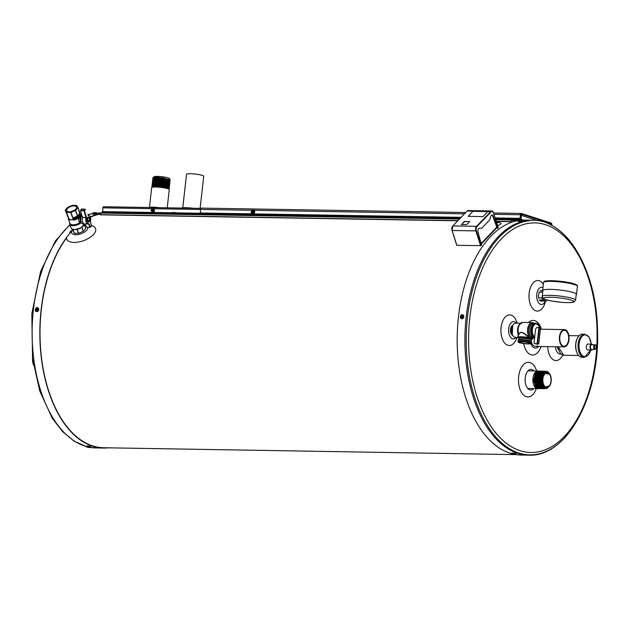 <?xml version="1.0" encoding="UTF-8"?>
<svg xmlns="http://www.w3.org/2000/svg" width="629" height="629" viewBox="0 0 629 629"><rect width="100%" height="100%" fill="white"/><g stroke="black" fill="none" stroke-linecap="round" stroke-linejoin="round"><path stroke-width="0.94" d="M149.474 207.287L151.683 187.584A8.837 1.227 6.4 0 1 151.715 187.505L152.029 186.986L160.623 186.664L168.926 188.527L169.13 189.125M153.751 177.04L157.234 176.686L153.838 177.095M168.847 179.815L169.453 179.642M169.484 179.65L161.905 177.724L153.507 178.086M169.398 180.57L161.81 178.636L153.382 178.99M169.311 181.49L161.48 179.517L152.989 180.012L161.692 179.902L169.956 181.907M169.327 182.449L161.606 180.452L153.13 180.806M153.114 180.932L161.59 180.806L169.869 182.819M169.24 183.369L161.276 181.333L153.004 181.907M169.162 184.289L161.401 182.268L152.878 182.622M152.281 183.149L152.643 182.725L161.386 182.622L169.555 184.305L169.712 184.737L168.824 185.099M169.154 184.989L161.307 183.173L152.753 183.534M169.712 184.737L161.118 182.78L152.249 183.243L153.201 184.108M168.989 186.121L161.205 184.085L152.627 184.439M168.989 186.923L160.875 184.965L152.517 185.563M152.941 185.925L153.35 186.129M168.824 187.961L160.765 185.877L152.391 186.483M153.382 177.409A8.672 1.203 -173.6 0 0 153.075 177.551A8.672 1.203 -173.6 0 0 152.965 177.716L156.888 177.095L169.712 179.556M152.957 177.755L153.24 178.164M169.539 180.46L170.152 180.146L161.629 178.211L152.839 178.667L153.633 179.438M153.437 179.265L154.089 179.548M169.264 181.514L170.066 181.066L161.527 179.123L152.721 179.587L152.485 181.411L152.768 181.82L161.496 181.71L169.783 183.731M169.185 182.426L169.972 181.985L161.425 180.043L152.603 180.499M169.107 183.346L169.893 182.905L161.315 180.955L152.485 181.411M169.571 184.03L161.221 181.867L152.367 182.324L152.611 182.709M168.863 186.09L169.626 185.657L161.008 183.692L152.124 184.155L152.415 184.564M168.784 187.002L169.539 186.577L160.914 184.612L152.006 185.068L152.753 185.807M169.225 187.701L160.804 185.524L151.888 185.987L152.627 186.719M168.706 188.802L169.366 188.409L160.709 186.436L151.903 187.183M169.571 179.69L161.928 177.842L153.484 178.251M168.682 181.27L168.792 180.845M169.901 180.672L161.826 178.754L153.106 179.108L161.795 178.998L170.05 180.987M169.814 181.577L161.724 179.658L153.578 179.768M169.728 182.489L161.622 180.57L153.099 181.003M169.641 183.393L161.519 181.474L153.319 181.584L152.367 182.316M169.555 184.305L161.417 182.386L152.847 182.835M153.193 183.243L153.649 183.479M152.163 184.061L152.517 183.629L161.283 183.526L169.468 185.209L161.315 183.291L153.067 183.401L153.067 184.155M169.382 186.121L161.213 184.203L152.407 184.533L161.189 184.431L169.516 186.467M151.935 185.877L152.289 185.437L161.079 185.335L168.824 186.687L161.11 185.107L152.823 185.217L152.47 185.531L153.334 186.239M151.817 186.789L152.171 186.341L160.985 186.239L169.209 187.937L161.016 186.019L152.344 186.498M168.926 188.708L166.158 187.827L168.879 188.669M153.012 186.585L152.407 186.31M168.611 187.639L168.092 187.694M152.045 184.973L152.407 184.533M168.69 186.734L168.202 186.782M169.036 185.775L168.305 185.877M168.855 184.91L168.415 184.965M168.942 184.006L168.517 184.053M169.028 183.094L168.627 183.141M153.901 181.223L153.138 180.885M152.745 179.509L153.106 179.108M152.863 178.597L161.897 178.093L170.137 180.075M157.234 176.686L153.075 177.551M166.158 187.827A8.625 1.203 6.4 0 1 169.083 188.999L169.248 189.471A8.837 1.227 6.4 0 1 169.256 189.557L167.212 207.814M153.72 177.064L154.121 176.765A7.713 1.069 6.4 0 1 157.47 176.403A7.713 1.069 6.4 0 1 169.28 178.463L169.893 179.194M151.715 187.505A8.837 1.227 6.4 0 1 160.607 187.348A8.837 1.227 6.4 0 1 169.248 189.471M536.482 371.943L533.848 382.275L539.391 388.093L539.934 387.841M544.738 387.991L541.011 382.927L541.695 374.758M544.848 388.046L540.303 383.234L541.019 374.522M544.549 387.967L543.739 388.077L539.116 379.837L543.637 371.739M544.171 387.841L543.44 388.054M543.409 388.062L538.691 382.998L539.651 374.106M543.786 387.653L543.063 387.975M543.739 387.629L542.206 388.101L537.559 379.806L542.096 371.668M543.409 387.409L542.678 387.841M542.63 387.865L541.435 388.109L537.08 382.778L538.275 373.736M537.433 385.805L537.583 373.571M539.902 388.132L535.216 379.767L539.8 371.558M536.057 386.096L534.43 379.586L536.207 373.256M539.029 371.519L539.831 371.66A8.837 4.946 91 0 0 539.533 371.456L539.548 371.464M539.698 371.55L540.209 371.825M543.031 373.445A8.672 4.851 -89 0 1 546.365 371.291L543.031 373.445L541.49 378.454L543.951 387.401L549.715 385.75M549.935 374.334L544.203 373.256L542.214 378.556L545.87 371.991M546.986 388.282L545.602 388.628L542.072 386.057L540.633 379.861L542.088 373.705L545.5 371.259L542.206 373.712L540.759 379.861L542.19 386.057L545.72 388.628L547.316 388.164M544.95 388.628L541.294 386.057L539.855 379.845L541.31 373.681L544.73 371.228L541.435 373.689L539.981 379.845L541.42 386.064L544.95 388.628L546.106 388.392M544.187 388.636L540.515 386.057L539.077 379.837L540.531 373.657L543.959 371.196L540.665 373.665L539.21 379.837L540.649 386.057L544.572 388.604M543.393 388.636L539.737 386.057L538.29 379.822L539.753 373.634L543.189 371.165L539.894 373.642L538.44 379.822L539.879 386.057L543.81 388.612M542.662 388.636L538.959 386.057L537.512 379.806L538.974 373.61L542.418 371.141L539.132 373.61L537.669 379.814L539.116 386.057L543.047 388.612M543.959 387.747L541.742 388.643L538.18 386.057L536.734 379.798L538.196 373.587L541.648 371.11L538.353 373.595L536.891 379.798L538.338 386.049L542.284 388.612M541.137 388.643L537.402 386.049L535.955 379.782L537.418 373.563L540.877 371.079L537.591 373.563L536.12 379.782L537.575 386.057L541.514 388.62M540.374 388.651L536.631 386.057L535.169 379.767L536.639 373.532L540.107 371.055L536.82 373.54L535.35 379.774L536.804 386.049L540.751 388.62M539.894 371.071L536.05 373.516L534.571 379.759L536.026 386.049L539.43 388.651L535.845 386.049L534.391 379.759L535.861 373.508L539.336 371.024L540.987 371.637M540.382 371.59L538.754 371L535.279 373.492L533.801 379.743L535.263 386.049L538.652 388.659L533.644 380.844L537.37 371.22A8.83 4.946 -89 0 1 538.589 370.992A8.83 4.946 -89 0 1 539.061 371.055M542.253 384.704L542.135 375.387M544.785 388.014L540.586 380.034L544.502 371.873M544.51 388.062L540.02 382.353L541.687 373.272M544.502 387.951L543.739 388.077M540.846 386.387L539.265 377.243L543.535 371.739M544.116 387.818L543.385 388.046M543.346 388.054L538.432 382.196L540.28 373.036M542.961 387.975L542.112 388.101L537.457 379.806L542.001 371.668M541.435 388.109L536.851 382.047L538.856 372.816M538.023 386.756L536.089 377.447L540.468 371.59M539.808 388.132L535.271 381.905L537.441 372.612M541.278 387.228L540.327 387.857M540.28 387.881L539.548 388.101M539.509 388.109L539.037 388.14M536.6 386.921L534.336 379.609L536.734 372.517M549.298 373.312L547.261 371.472C544.486 371.11 542.803 373.469 542.214 378.556M536.042 387.606A8.625 4.828 91 0 0 537.638 388.408M546.365 371.291A8.672 4.851 -89 0 1 547.261 371.472M542.693 378.619A7.713 4.317 91 0 0 544.816 386.764A7.713 4.317 91 0 0 549.848 385.53A7.713 4.317 91 0 0 551.161 381.331A7.713 4.317 91 0 0 550.037 374.507A7.713 4.317 91 0 0 545.713 372.62A7.713 4.317 91 0 0 542.693 378.619M550.965 381.268A7.351 4.112 91 0 0 547.049 372.62A7.351 4.112 91 0 0 542.819 379.9A7.351 4.112 91 0 0 546.805 387.315A7.351 4.112 91 0 0 550.965 381.268M538.385 371.016A8.837 4.946 91 0 0 537.984 370.976A8.837 4.946 91 0 0 532.889 379.735A8.837 4.946 91 0 0 537.685 388.659A8.837 4.946 91 0 0 538.66 388.502M512.187 334.156L512.611 325.625M512.808 335.501L510.606 329.848L513.099 324.8M513.115 324.768L510.536 329.855L512.839 335.556M512.706 325.445L512.289 334.431M512.619 335.391A5.323 2.98 -89 0 1 510.559 331.585A5.323 2.98 -89 0 1 511.424 326.435L511.401 326.475M510.52 329.462L512.564 335.053M512.053 326.482L511.982 333.771M510.905 327.803L512.533 334.998M511.55 327.803L511.479 332.309M32.614 358.97L32.559 358.546M33.691 365.363L32.653 362.155L32.48 358.97M563.277 346.768A8.657 4.843 -89 0 1 559.425 337.443A8.657 4.843 -89 0 1 564.378 329.596A8.657 4.843 -89 0 1 569.08 338.331A8.657 4.843 -89 0 1 564.087 346.901A8.657 4.843 -89 0 1 563.277 346.768M563.356 346.115A7.988 4.466 -89 0 1 559.794 337.506A7.988 4.466 -89 0 1 564.37 330.264A7.988 4.466 -89 0 1 568.702 338.323A7.988 4.466 -89 0 1 564.103 346.241A7.988 4.466 -89 0 1 563.356 346.115M200.124 208.364L203.725 176.23A8.657 1.203 -173.6 0 0 202.302 175.389A8.657 1.203 -173.6 0 0 192.71 173.84A8.657 1.203 -173.6 0 0 186.53 174.304L182.772 207.814M69.937 212.453L67.358 212.405A6.447 3.059 159.6 0 1 66.234 211.973L65.44 210.699A6.447 3.059 159.6 0 1 65.66 209.685L67.122 207.932A6.447 3.059 159.6 0 1 68.419 207.02A6.447 3.059 159.6 0 1 68.553 206.941L71.407 205.73A6.447 3.059 159.6 0 1 72.736 205.416A6.447 3.059 159.6 0 1 73.216 205.337L75.794 205.384A6.447 3.059 159.6 0 1 76.919 205.817L77.713 207.09A6.447 3.059 159.6 0 1 77.493 208.105L76.03 209.858A6.447 3.059 159.6 0 1 74.599 210.849L71.745 212.059A6.447 3.059 159.6 0 1 69.937 212.453L70.763 212.602L72.917 218.381L77.516 216.006L75.511 210.621L74.599 210.849M69.119 211.863A5.252 2.492 -20.4 0 0 74.426 210.251A5.252 2.492 -20.4 0 0 76.51 207.106A5.252 2.492 -20.4 0 0 70.707 206.556A5.252 2.492 -20.4 0 0 66.674 210.762A5.252 2.492 -20.4 0 0 69.119 211.863M73.774 217.791L74.198 219.12L73.892 220.142L73.507 219.694L73.805 218.861L74.183 219.144A5.858 2.783 -20.4 0 0 78.751 216.691L79.451 215.849A0.668 0.495 32.5 0 1 80.245 216.36L81.102 216.494M73.507 219.694L69.324 219.694L66.234 211.973M72.885 219.749A6.526 3.098 159.6 0 1 69.827 219.702M72.901 229.404L74.34 233.265L75.283 233.556M72.186 229.113L74.23 233.225A6.738 3.2 159.6 0 0 74.34 233.265L78.476 233.335L77.005 229.396M84.317 224.6L85.709 228.351A6.738 3.2 159.6 0 1 85.686 228.445L84.286 224.679M81.888 227.328L83.35 231.26L85.686 228.445M83.35 231.26A6.738 3.2 159.6 0 1 83.217 231.354L81.754 227.415M77.178 229.357L78.641 233.296L83.217 231.354M74.23 233.225L72.799 229.373M83.854 225.284A6.722 3.192 159.6 0 1 81.888 227.266L81.872 227.289A6.738 3.2 159.6 0 1 81.739 227.376L81.707 227.391A6.722 3.192 159.6 0 1 77.194 229.31L77.163 229.326A6.738 3.2 159.6 0 1 76.997 229.357L76.966 229.357A6.722 3.192 159.6 0 1 74.709 229.585A6.722 3.192 159.6 0 1 72.988 229.326M68.443 217.752L66.627 212.531A6.738 3.2 159.6 0 1 66.525 212.492M71.745 212.059L70.935 212.563L72.972 218.043M76.03 209.858L75.645 210.526L77.65 215.92L79.985 213.097L77.98 207.712L77.493 208.105M77.713 207.09L79.789 213.38M75.794 205.384L76.628 205.534A6.738 3.2 159.6 0 1 76.73 205.573L76.919 205.817M67.122 207.932L67.61 207.539A6.738 3.2 159.6 0 1 67.743 207.444L68.553 206.941M65.44 210.699L68.396 217.673M65.251 210.448A6.738 3.2 159.6 0 1 65.274 210.353L65.66 209.685M67.358 212.405L66.627 212.531M72.492 205.463L73.216 205.337L72.492 205.463M81.322 222.635L80.292 223.397A7.061 3.349 159.6 0 1 69.709 224.128L71.14 227.973A7.061 3.349 -20.4 0 0 74.45 229.499A7.061 3.349 -20.4 0 0 84.435 224.01M81.275 216.502L79.797 222.729A6.526 3.098 159.6 0 1 70.008 223.405L68.372 219.01A6.526 3.098 159.6 0 0 69.505 220.071L69.567 219.065M79.969 222.469C78.334 221.266 78.161 219.537 79.466 217.296A6.526 3.098 159.6 0 1 73.892 220.142M73.389 219.757L72.917 218.381M80.693 222.965L79.93 222.58L81.172 222.352M73.365 210.841A4.828 2.288 -20.4 0 0 71.494 211.533M73.845 210.597A5.087 2.414 -20.4 0 0 70.975 211.666M80.064 222.155L80.819 222.603L80.017 222.469M81.33 216.407L80.606 214.465A6.526 3.098 159.6 0 1 80.245 216.36L79.466 217.296A0.668 0.401 45.6 0 0 78.751 216.691M67.279 215.881L68.577 218.004M67.68 216.006L67.256 215.841M77.658 215.959L79.985 213.097A6.738 3.2 -20.4 0 0 80.009 213.003M73.444 217.886L77.516 216.006A6.738 3.2 -20.4 0 0 77.65 215.92M77.619 216.132L73.404 217.76M85.08 224.105L86.684 227.336L90.096 227.203L88.508 224.01L88.917 223.79L84.923 223.995A4.529 2.532 91 0 1 84.758 224.01A4.529 2.532 91 0 1 84.695 224.01L82.352 223.743L81.345 222.666L80.661 220.512L80.921 217.367L81.935 215.574M84.758 224.01L88.359 223.908A4.387 2.453 -89 0 1 88.154 223.924A4.387 2.453 -89 0 1 85.961 217.728L86.393 217.87L86.385 217.28L85.953 217.43L84.003 210.778L80.504 210.676L82.47 217.382L85.953 217.43L82.47 217.673A4.529 2.532 91 0 0 84.695 224.01M80.504 210.676L80.567 210.243L84.066 210.345L85.009 209.205L81.628 208.954L80.567 210.243M88.068 215.165L88.084 215.165A4.387 2.453 -89 0 1 88.304 215.165A4.387 2.453 -89 0 1 90.002 216.565M91.425 225.677L90.403 221.817M86.928 227.383L90.136 227.258M87.36 221.29A2.233 1.25 91 0 0 88.123 221.778A2.233 1.25 91 0 0 89.255 220.598A2.233 1.25 91 0 0 89.208 218.279A2.233 1.25 91 0 0 88.194 217.304A2.233 1.25 91 0 0 87.423 217.768M88.091 215.149L88.304 215.165C90.411 215.959 91.134 218.059 90.482 221.455L90.411 221.502M87.675 220.464A1.62 0.904 -89 0 1 87.863 218.31A1.62 0.904 -89 0 1 89.074 218.373L89.074 218.373C88.139 217.005 87.596 217.697 87.447 220.449L89.035 220.74A1.62 0.904 -89 0 1 87.675 220.464M539.58 327.418A6.856 3.837 91 0 0 536.914 323.88A6.856 3.837 91 0 0 536.27 323.77A6.856 3.837 91 0 0 532.409 329.321A6.856 3.837 91 0 0 534.681 337.01M536.183 323.77A6.856 3.837 91 0 0 536.097 323.77A6.856 3.837 91 0 0 532.213 329.478A6.856 3.837 91 0 0 534.674 337.113M520.584 323.259L515.686 323.172A7.108 3.978 91 0 0 511.589 330.217A7.108 3.978 91 0 0 515.45 337.388L517.926 337.435M517.997 336.515L518.162 334.337L518.783 334.534C520.922 329.525 525.946 335.21 529.162 337.655L532.716 338.378A7.894 4.419 91 0 0 533.903 337.781L532.716 338.378M518.579 334.675L517.919 337.262A7.32 1.022 6.4 0 1 521.771 336.798A7.32 1.022 6.4 0 1 529.162 337.655L529.807 337.592A7.988 4.466 -89 0 1 527.7 328.566A7.988 4.466 -89 0 1 532.134 322.567A7.988 4.466 -89 0 1 533.471 322.96M532.488 338.488L530.098 338.072M519.963 323.896A7.108 3.978 91 0 0 518.162 334.337L518.327 334.565M533.219 338.198A7.988 4.466 -89 0 1 532.527 338.473L532.472 338.897A7.32 1.022 6.4 0 0 532.362 338.685L530.428 337.883M518.783 334.534L518.571 334.502A7.894 4.419 -89 0 1 519.507 324.525L522.715 322.41A7.988 4.466 91 0 0 518.642 334.321C520.891 329.51 526.048 334.887 529.445 337.356M519.373 324.745A7.304 4.088 91 0 0 519.232 324.949A7.304 4.088 91 0 0 518.39 334.258L518.406 334.431M532.527 338.473L532.103 338.551M532.472 338.897L532.26 339.251A7.226 1.006 -173.6 0 0 531.764 338.638L530.357 338.182A7.226 1.006 -173.6 0 0 522.078 337.058A7.226 1.006 -173.6 0 0 518.044 337.655L517.919 337.262M538.817 325.586A7.068 3.955 91 0 0 538.739 325.452A7.068 3.955 91 0 0 536.757 323.668A7.068 3.955 91 0 0 532.165 328.873A7.068 3.955 91 0 0 534.65 337.325M519.389 342.742A6.361 0.888 6.4 0 1 518.382 342.247A6.361 0.888 6.4 0 1 524.759 341.948A6.361 0.888 6.4 0 1 530.907 343.654A6.361 0.888 6.4 0 1 526.009 343.843A6.361 0.888 6.4 0 1 519.389 342.742M527.534 343.756A5.229 0.731 -173.6 0 0 529.862 343.403A5.229 0.731 -173.6 0 0 524.743 342.105A5.229 0.731 -173.6 0 0 519.468 342.239A5.229 0.731 -173.6 0 0 522.156 343.19A5.229 0.731 -173.6 0 0 527.534 343.756M535.507 343.678A0.999 0.818 -72.1 0 0 536.112 344.063L538.503 344.094L537.394 343.733L534.886 343.67A0.999 0.818 107.9 0 1 534.689 343.638L534.571 343.599A0.999 0.818 -72.1 0 1 534.052 342.64L535.483 329.863A2.665 2.178 -72.1 0 1 537.984 327.284L540.492 327.764M536.112 344.063L538.715 344.118L537.567 343.733L534.768 343.631M542.851 290.936A17.046 2.374 6.4 0 1 542.638 290.488A17.046 2.374 6.4 0 1 550.218 289.371A17.046 2.374 6.4 0 1 567.704 291.188A17.046 2.374 6.4 0 1 576.51 294.293A17.046 2.374 6.4 0 1 576.195 294.679M542.245 300.961L539.713 300.143M538.597 295.135L538.644 294.702M547.033 300.009A5.496 3.074 -89 0 1 546.106 301.024L542.913 299.994A5.496 3.074 -89 0 1 542.151 297.957L542.253 296.982M542.347 300.961L546.106 301.024M539.053 299.931L542.913 299.994M538.282 297.894L542.151 297.957M538.927 292.171L542.709 292.233M540.083 290.755L542.733 290.802M592.691 344.771A2.956 1.651 91 0 0 591.685 344.134A2.956 1.651 91 0 0 589.978 347.059A2.956 1.651 91 0 0 591.582 350.038A2.956 1.651 91 0 0 592.612 349.433M591.677 344.755A2.327 1.305 91 0 0 590.332 347.066A2.327 1.305 91 0 0 591.598 349.417L594.908 349.472A2.327 1.305 -89 0 1 593.642 347.122A2.327 1.305 -89 0 1 594.987 344.81L591.677 344.755M591.685 344.134L588.021 344.071A2.956 1.651 91 0 0 586.314 346.996A2.956 1.651 91 0 0 587.926 349.983L591.582 350.038M577.611 353.985A11.086 6.204 -89 0 1 577.508 353.805A11.086 6.204 -89 0 1 575.834 343.057A11.086 6.204 -89 0 1 577.776 337.451A11.086 6.204 -89 0 1 577.894 337.278M584.734 334.164L582.43 334.125A11.581 6.479 91 0 0 578.012 337.089A11.581 6.479 91 0 0 575.975 342.939A11.581 6.479 91 0 0 577.721 354.182A11.581 6.479 91 0 0 582.045 357.288L584.349 357.327A11.581 6.479 -89 0 1 578.059 345.636A11.581 6.479 -89 0 1 584.734 334.164L589.184 337.12L591.268 344.126M523.501 220.095L521.158 219.419L521.229 215.417A1.282 1.046 -72.1 0 0 520.757 214.277L520.757 214.285M549.565 223.264A1.596 1.305 107.9 0 1 550.713 224.852L550.548 224.797M520.867 218.64L521.496 215.425A1.596 1.305 -72.1 0 0 520.914 214.002M521.134 218.648L521.425 219.419M523.273 220.095L521.158 219.419M520.694 216.077L521.142 216.219M551.602 225.347L551.657 224.836A1.282 0.715 91 0 0 551.098 223.35L521.465 213.781A1.282 0.715 91 0 0 521.339 213.766A1.282 0.715 91 0 0 520.623 214.819L520.6 216.431A0.668 0.55 -95 0 0 520.482 216.03M551.767 225.441L551.83 224.891A1.596 0.896 91 0 0 551.13 223.036L521.496 213.475A1.596 0.896 91 0 0 521.347 213.443A1.596 0.896 91 0 0 520.442 214.756L520.041 218.334L520.411 219.144L520.812 218.42L520.6 216.431M252.268 210.283L200.454 209.418A1.596 0.896 -89 0 1 201.351 208.105A1.596 0.896 -89 0 1 201.5 208.128M200.454 209.418L200.415 213.805L440.96 217.815M520.505 215.841A0.668 0.55 85 0 1 520.781 216.415M152.147 208.671L102.826 207.853A1.329 0.747 -89 0 1 103.573 206.752A1.329 0.747 -89 0 1 103.699 206.776L200.824 208.396M102.826 207.853L102.771 212.437L171.717 213.593M175.515 212.846L200.053 213.255L200.423 214.072L200.73 213.805M517.856 219.104L517.809 219.324A1.966 1.101 -89 0 1 516.794 220.567L514.931 220.653L516.794 220.252A1.651 0.92 -89 0 0 517.643 219.207L517.667 219.096M457.66 220.803L100.428 214.843L100.962 213.066A1.329 0.747 -89 0 1 101.576 212.531A1.329 0.747 -89 0 1 101.591 212.531L459.862 218.515L101.576 212.531M496.281 221.266L510.764 221.502L511.44 219.922A1.329 0.747 -89 0 1 512.053 219.387A1.329 0.747 -89 0 1 512.061 219.387L516.763 219.615A1.014 0.566 91 0 0 516.771 219.615A1.014 0.566 91 0 0 517.282 219.089M496.344 221.455L510.905 221.691L511.581 220.111A1.014 0.566 -89 0 1 512.045 219.702A1.014 0.566 -89 0 1 512.053 219.702L516.755 219.93A1.329 0.747 91 0 0 516.771 219.93A1.329 0.747 91 0 0 517.478 219.096M511.377 220.59L514.931 220.653M511.511 220.276L514.931 220.331M100.286 214.654L457.841 220.622M559.574 230.662L559.582 230.615A117.167 65.55 -89 0 1 570.071 241.229M566.823 435.41A117.167 65.55 -89 0 1 529.815 454.861A117.167 65.55 -89 0 1 466.199 340.761A117.167 65.55 -89 0 1 529.083 220.771M517.769 220.582L516.802 220.567M517.761 220.661A117.489 65.73 91 0 0 457.299 332.93A117.489 65.73 91 0 0 509.962 453.179A117.489 65.73 91 0 0 511.802 453.721M515.379 454.508A117.489 65.73 91 0 0 520.969 455.034L528.698 455.16C567.405 457.275 600.2 395.051 597.503 329.73C596.575 270.808 567.484 219.78 532.614 220.221A117.489 65.73 91 0 0 465.334 326.695A117.489 65.73 91 0 0 517.691 453.305A117.489 65.73 91 0 0 528.698 455.16M532.614 220.221L524.893 220.087A117.489 65.73 91 0 0 521.645 220.181M108.471 447.824A117.489 65.73 -89 0 1 103.62 448.06A117.489 65.73 -89 0 1 92.612 446.213A117.489 65.73 -89 0 1 40.799 353.05A117.489 65.73 -89 0 1 71.651 231.236M90.285 216.926A117.489 65.73 -89 0 1 100.719 213.64M513.696 454.594L103.628 447.746A117.167 65.55 -89 0 1 92.652 445.898A117.167 65.55 -89 0 1 41.577 358.404A117.167 65.55 -89 0 1 66.588 237.848M90.395 217.202A117.167 65.55 -89 0 1 100.577 213.986M496.674 222.485A7.988 1.871 171.6 0 1 499.638 224.781A7.988 1.871 171.6 0 1 497.657 225.559M558.819 350.094A5.323 2.98 -89 0 1 557.325 346.791M560.864 353.883A8.657 4.843 -89 0 1 559.228 353.844A8.657 4.843 -89 0 1 555.415 346.76M562.703 355.086A15.308 8.57 -89 0 1 554.503 360.323A15.308 8.57 -89 0 1 547.686 346.626M541.404 290.551A5.323 2.98 -89 0 1 542.072 290.787M542.017 300.882A5.323 2.98 -89 0 1 541.231 301.173M543.283 300.112A5.323 2.98 -89 0 1 541.451 301.189A5.323 2.98 -89 0 1 540.932 301.102A5.323 2.98 -89 0 1 539.572 299.939M538.762 297.902A5.323 2.98 -89 0 1 539.43 292.178M540.728 290.771A5.323 2.98 -89 0 1 541.624 290.535A5.323 2.98 -89 0 1 542.513 290.795M545.374 301.008A8.657 4.843 -89 0 1 540.555 304.373A8.657 4.843 -89 0 1 536.844 293.885A8.657 4.843 -89 0 1 542.969 287.547M545.563 301.016L545.508 301.26A15.308 8.57 -89 0 1 535.829 310.852A15.308 8.57 -89 0 1 529.933 289.128A15.308 8.57 -89 0 1 543.33 284.269M85.575 225.103L84.483 225.056A8.657 4.081 159.8 0 1 85.654 225.261M87.95 227.399A8.657 4.081 159.8 0 1 77.87 234.578A8.657 4.081 159.8 0 1 72.469 229.852M91.48 225.614A15.308 7.226 159.8 0 1 86.33 239.515A15.308 7.226 159.8 0 1 66.619 237.416M516.102 337.403A8.657 4.843 -89 0 1 512.501 338.764A8.657 4.843 -89 0 1 509.034 326.899A8.657 4.843 -89 0 1 516.338 323.188M516.952 337.419A15.308 8.57 -89 0 1 507.8 345.25A15.308 8.57 -89 0 1 502.705 321.065A15.308 8.57 -89 0 1 517.187 323.196M192.883 208.246A10.316 1.439 -173.6 0 0 181.797 208.01L181.647 208.057M159.782 207.696A10.316 1.439 -173.6 0 0 148.688 207.46L148.546 207.507M537.347 345.793A8.657 4.843 -89 0 1 535.476 346.422A8.657 4.843 -89 0 1 534.642 346.28A8.657 4.843 -89 0 1 531.489 342.428M538.621 346.477A10.316 5.771 -89 0 1 534.453 347.916A10.316 5.771 -89 0 1 530.829 343.701M541.105 346.516A17.305 9.687 -89 0 1 530.9 354.74A17.305 9.687 -89 0 1 523.682 343.599M528.423 322.504A17.305 9.687 -89 0 1 541.396 329.211M533.746 388.588A10.316 5.771 -89 0 1 529.744 389.846A10.316 5.771 -89 0 1 525.569 375.993A10.316 5.771 -89 0 1 534.045 370.913M536.333 388.636A17.305 9.687 -89 0 1 526.198 396.671A17.305 9.687 -89 0 1 520.356 369.687A17.305 9.687 -89 0 1 536.631 370.953M487.845 211.588L472.945 211.336L468.141 216.352L483.041 216.596L487.845 211.588L472.945 211.336L468.141 216.352L483.041 216.596L487.845 211.588M496.965 227.596A1.195 0.849 43.8 0 1 496.855 227.761L481.271 244.013M498.207 227.517L493.506 212.783A2.996 1.675 91 0 0 491.218 211.721L476.939 226.613A2.996 1.675 91 0 0 476.295 230.717L481.051 245.624L481.562 245.09L478.016 232.125A2.665 1.486 91 0 1 479.392 228.256L481.68 228.256L489.629 219.969L490.777 216.384A2.665 1.486 91 0 1 492.106 215.008A2.665 1.486 91 0 1 493.317 216.179L497.743 228.225L498.254 227.69M491.831 215.047A2.665 1.486 91 0 1 492.766 216.172L497.193 228.217L497.743 228.225M481.051 245.624L456.733 245.326L452.078 230.481M461.592 224.695L466.883 224.443L469.564 221.526L463.958 221.644L461.592 224.695M469.564 221.597L464.878 221.455L461.324 224.624M252.315 212.94L251.734 211.761L252.543 210.927L253.432 211.784L252.599 212.854M252.457 213.978A1.989 1.62 -72.1 0 0 253.817 210.251A1.989 1.62 -72.1 0 0 253.676 210.212M251.907 212.083L252.669 212.468L252.984 211.541M252.315 211.879L252.748 211.792M152.705 209.315L153.287 210.495L152.21 211.32L151.628 210.141L152.705 209.315M152.352 212.366A1.989 1.62 -72.1 0 0 153.562 208.6M151.793 210.471L152.556 210.857L152.878 209.929M152.202 210.267L152.635 210.18M519.405 220.071L520.741 219.875L519.405 220.071M517.761 220.7L517.793 221.219L519.507 221.337L521.763 220.983L521.732 220.464C522.4 219.332 516.959 219.623 517.761 220.7L521.732 220.464M94.334 212.972L95.671 212.775L94.334 212.972M92.691 213.608L92.722 214.119L94.436 214.245L96.693 213.884L96.662 213.365C97.33 212.232 91.889 212.523 92.691 213.608L96.662 213.365M36.757 310.49L35.767 309.798L36.482 308.532L37.473 309.232L36.757 310.49M36.513 311.559A1.989 1.62 -72.1 0 0 37.874 307.833A1.989 1.62 -72.1 0 0 37.724 307.793M37.3 309.075L36.828 309.326L36.215 308.674M36.05 309.987L36.867 310.278L36.828 309.326M89.42 447.478L87.667 447.14L89.404 447.423M90.67 446.881L90.725 446.37L86.778 445.922L86.723 446.441C86.252 447.109 87.321 447.471 89.923 447.526L90.67 446.881L86.723 446.441M461.835 317.59L460.837 316.89L461.552 315.632L462.543 316.332L461.835 317.59M461.584 318.651A1.989 1.62 -72.1 0 0 462.944 314.925A1.989 1.62 -72.1 0 0 462.802 314.893M462.378 316.175L461.898 316.426L461.293 315.774M461.12 317.087L461.945 317.37L461.898 316.426M514.491 454.578L512.737 454.24L514.475 454.523M515.741 453.981L515.796 453.462L511.849 453.022L511.794 453.533C511.322 454.209 512.391 454.57 514.994 454.625L515.741 453.981L511.794 453.533M79.451 215.849A5.858 2.783 -20.4 0 0 79.569 213.781M79.553 213.805A5.826 2.768 159.6 0 1 74.198 219.12L73.475 217.917M76.156 216.777A5.496 2.61 159.6 0 1 74.269 217.579M73.805 218.861L74.104 218.68A5.496 2.61 -20.4 0 0 79.348 214.049M73.436 217.933L72.933 218.538M81.125 222.241A2.933 1.635 -89 0 1 80.253 221.086A2.933 1.635 -89 0 1 81.22 216.612M80.937 217.319A2.728 1.525 91 0 0 80.598 220.983A2.728 1.525 91 0 0 80.866 221.526M79.797 222.729L80.292 223.397M81.959 215.653A4.529 2.532 91 0 0 80.984 217.65A4.529 2.532 91 0 0 83.209 223.987M81.448 222.642A4.191 2.343 -89 0 1 81.55 216.219M88.917 223.79L90.505 226.983L91.464 225.827L90.521 227.038M81.746 208.899L85.402 209.339L85.009 209.205L85.379 209.481L84.435 210.621L86.385 217.28M86.393 217.87A4.049 2.264 91 0 0 88.61 223.578M86.826 227.446L90.246 227.313L91.441 226.031L90.434 221.966M90.442 221.369A4.049 2.264 91 0 0 88.351 215.503M87.234 220.999A2.571 1.439 -89 0 1 88.351 216.981A2.571 1.439 -89 0 1 89.719 220.661A2.571 1.439 -89 0 1 87.234 220.999M88.036 221.015A1.486 0.833 -89 0 1 87.462 220.378A1.486 0.833 -89 0 1 88.084 218.066M519.232 324.949L519.507 324.525A7.894 4.419 -89 0 1 521.37 322.756M531.238 341.303L531.261 341.413A6.463 0.896 -173.6 0 0 530.239 340.918A6.463 0.896 -173.6 0 0 523.525 339.794A6.463 0.896 -173.6 0 0 518.54 339.99L518.587 339.888A6.361 0.888 6.4 0 1 525.011 339.715A6.361 0.888 6.4 0 1 531.238 341.303L531.379 340.006A6.361 0.888 -173.6 0 0 525.16 338.41A6.361 0.888 -173.6 0 0 518.736 338.583L518.713 338.473A6.463 0.896 6.4 0 1 525.184 338.166A6.463 0.896 6.4 0 1 531.426 339.904L532.26 339.251M518.54 339.99L518.351 340.14A6.636 0.928 6.4 0 1 523.462 339.935A6.636 0.928 6.4 0 1 530.365 341.091A6.636 0.928 6.4 0 1 531.411 341.602L531.261 341.413M533.4 337.569A7.084 3.963 -89 0 1 532.079 337.545A7.084 3.963 -89 0 1 528.973 329.329A7.084 3.963 -89 0 1 533.636 323.589M522.715 322.41L532.134 322.567L534.147 323.4A7.894 4.419 91 0 0 528.289 327.025A7.894 4.419 91 0 0 530.027 337.506M533.746 323.597L533.18 323.589A6.99 3.908 91 0 0 529.146 330.508A6.99 3.908 91 0 0 532.944 337.561L533.518 337.576M532.669 336.853A6.99 3.908 -89 0 1 530.577 330.532A6.99 3.908 -89 0 1 532.881 324.289M532.142 325.248A7.084 3.963 91 0 0 532.095 325.327A7.084 3.963 91 0 0 531.922 335.784A7.084 3.963 91 0 0 531.969 335.862M533.691 337.647A7.304 4.088 -89 0 1 532.016 335.949A7.304 4.088 -89 0 1 532.197 325.169A7.304 4.088 -89 0 1 533.927 323.526M535.444 323.227A7.406 4.144 91 0 0 535.177 323.204A7.406 4.144 91 0 0 530.939 329.918A7.406 4.144 91 0 0 534.241 337.891A7.406 4.144 91 0 0 534.571 337.977M534.587 337.836A7.406 4.144 -89 0 1 531.481 329.761A7.406 4.144 -89 0 1 535.711 323.212A7.406 4.144 -89 0 1 536.954 323.581M538.683 325.366A7.304 4.088 91 0 0 538.636 325.279A7.304 4.088 91 0 0 536.592 323.432A7.304 4.088 91 0 0 531.819 328.991A7.304 4.088 91 0 0 534.611 337.655M531.411 343.072L531.214 343.418A6.636 0.928 -173.6 0 0 530.192 342.648A6.636 0.928 -173.6 0 0 522.4 341.429A6.636 0.928 -173.6 0 0 518.147 341.948L518.021 341.571A6.738 0.936 6.4 0 1 522.841 341.209A6.738 0.936 6.4 0 1 530.302 342.42A6.738 0.936 6.4 0 1 531.411 343.072L531.536 341.987A6.738 0.936 -173.6 0 0 530.42 341.327A6.738 0.936 -173.6 0 0 522.958 340.124A6.738 0.936 -173.6 0 0 518.147 340.478L518.351 340.14M537.111 343.67L538.943 327.3M538.66 344.087L540.5 327.717M537.567 343.733L539.407 327.363M549.707 295.316A16.779 2.335 6.4 0 1 566.918 297.108A16.779 2.335 6.4 0 1 575.582 300.159L573.907 302.022C573.64 302.172 572.036 302.981 562.318 302.392C552.144 301.26 546.381 300.253 545.021 299.365C543.566 299.192 542.638 298.209 542.237 296.416A16.779 2.335 6.4 0 1 549.707 295.316M550.438 297.25A15.112 2.099 -173.6 0 0 552.026 301.079A15.112 2.099 -173.6 0 0 573.719 301.44A15.112 2.099 -173.6 0 0 550.438 297.25M542.638 290.488L543.535 282.484A17.046 2.374 6.4 0 1 551.122 281.367A17.046 2.374 6.4 0 1 568.6 283.184A17.046 2.374 6.4 0 1 577.406 286.281L576.51 294.293M596.394 347.546A1.667 0.928 91 0 0 595.254 345.549A1.667 0.928 91 0 0 594.837 348.348A1.667 0.928 91 0 0 596.394 347.546M559.936 352.476A9.521 5.323 -89 0 1 558.293 346.807M558.379 346.807A9.852 5.512 91 0 0 563.686 355.251L578.672 355.503M591.15 344.118A10.921 6.109 91 0 0 582.328 336.122A10.921 6.109 91 0 0 580.874 353.805A10.921 6.109 91 0 0 590.662 350.023M537.614 220.63L521.496 215.425M551.098 223.35L549.927 223.334M551.657 224.836L550.713 224.82M520.442 214.756L494.072 214.316M464.359 213.821L253.974 210.314M520.041 218.334L495.212 217.917M460.986 217.343L253.778 213.884M252.111 213.86L200.053 212.987M520.214 218.428L520.812 218.42M200.447 209.481L153.877 208.702M171.898 212.783L153.083 212.468M152.682 212.46L102.401 211.627M511.558 220.166L516.794 220.252M511.747 219.843L516.755 219.93L511.747 219.851M100.962 213.066L459.343 219.049M495.77 219.663L511.44 219.922M495.597 219.112L512.037 219.387L495.597 219.112M520.191 450.726A114.824 64.244 91 0 0 593.76 298.838A114.824 64.244 91 0 0 484.644 263.614A114.824 64.244 91 0 0 520.191 450.726M86.723 446.629A117.489 65.73 -89 0 1 84.891 446.079A117.489 65.73 -89 0 1 32.574 346.807A117.489 65.73 -89 0 1 70.055 225.048M87.895 214.733A117.489 65.73 -89 0 1 92.691 213.561L87.863 214.654M96.575 213.082A117.489 65.73 -89 0 1 99.822 212.995L96.575 213.074M103.62 448.06L95.899 447.934A117.489 65.73 -89 0 1 90.301 447.416M481.122 243.478L496.8 227.14M480.611 245.79L475.862 230.882L452.133 230.489L456.89 245.396M491.218 211.721L467.127 211.037L452.841 225.929L476.57 226.322L490.856 211.43A3.326 1.863 -89 0 1 491.823 210.967A3.326 1.863 -89 0 1 493.136 211.997M456.733 245.326L452.023 230.308A2.996 1.675 -89 0 1 452.463 226.448M452.841 225.929A3.326 1.863 91 0 0 452.133 230.489L452.841 225.929M476.295 230.717L475.862 230.882A3.326 1.863 -89 0 1 476.57 226.322L476.939 226.613M468.102 210.573A3.326 1.863 91 0 0 467.127 211.037L468.102 210.573L491.823 210.967L493.506 212.783M492.766 216.172L493.317 216.179M452.652 226.165L466.93 211.242M493.443 212.61L498.302 227.58M252.418 213.247A1.337 1.093 -72.1 0 0 253.597 211.289A1.337 1.093 -72.1 0 0 251.679 211.258A1.337 1.093 -72.1 0 0 252.418 213.247M252.701 214.002A1.989 1.62 -72.1 0 0 253.534 210.157C251.836 208.883 250.067 213.522 252.315 213.939A1.989 1.62 -72.1 0 0 252.701 214.002M152.603 209.001A1.337 1.093 -72.1 0 0 151.424 210.959A1.337 1.093 -72.1 0 0 153.342 210.99A1.337 1.093 -72.1 0 0 152.603 209.001M153.712 208.639L152.973 208.466C150.944 209.174 150.685 210.456 152.202 212.327A1.989 1.62 -72.1 0 0 153.421 208.545A1.989 1.62 -72.1 0 0 153.036 208.482M36.977 310.702A1.337 1.093 -72.1 0 0 37.363 308.43A1.337 1.093 -72.1 0 0 35.523 309.405A1.337 1.093 -72.1 0 0 36.977 310.702M37.504 311.394A1.989 1.62 -72.1 0 0 37.583 307.738C35.892 306.465 34.123 311.103 36.364 311.52A1.989 1.62 -72.1 0 0 37.504 311.394M89.766 447.518L87.478 447.077L89.766 447.518M462.048 317.802A1.337 1.093 -72.1 0 0 462.433 315.53A1.337 1.093 -72.1 0 0 460.593 316.505A1.337 1.093 -72.1 0 0 462.048 317.802M462.574 318.494A1.989 1.62 -72.1 0 0 462.661 314.838C460.963 313.564 459.194 318.203 461.434 318.62A1.989 1.62 -72.1 0 0 462.574 318.494M514.844 454.618L512.549 454.177L514.844 454.618M440.992 217.713L444.931 217.807C445.253 217.186 444.483 216.942 442.619 217.076C441.416 216.887 440.858 217.091 440.96 217.705L440.945 218.2M171.756 213.215L175.695 213.317C176.018 212.688 175.247 212.453 173.384 212.586C172.181 212.39 171.623 212.602 171.725 213.207L171.709 213.703M169.343 180.594L169.924 180.358M153.507 180.35L153.004 179.996L153.507 180.35M153.256 182.166L152.768 181.82M169.453 179.383L169.987 179.76M153.822 177.952L153.224 178.204M153.445 180.672L152.871 180.916M153.201 182.489L152.643 182.725M153.067 183.401L152.517 183.629M152.823 185.217L152.289 185.437M152.698 186.121L152.171 186.341M168.171 185.83L168.226 185.343M153.327 186.302L153.382 185.83M153.429 185.39L153.484 184.926M153.735 182.662L153.791 182.213M153.893 181.309L153.963 180.665M549.848 385.53L549.581 385.994M527.794 388.494L537.685 388.659M528.093 370.811L537.984 370.976M536.034 387.134L537.63 387.165M537.724 387.165L541.616 387.228M541.718 387.236L543.22 387.26M543.314 387.26L543.81 387.267M512.509 325.846L511.841 325.83M564.378 329.596L540.39 329.195M564.087 346.901L535.476 346.422M71.14 227.973C71.675 229.027 72.83 229.585 74.599 229.648L80.976 227.895L84.467 224.01M69.709 224.128L69.701 222.58M68.372 219.01L68.349 217.61M80.606 214.465L79.285 213.16M77.642 216.109L79.954 213.317M88.123 221.778L87.266 220.881C86.936 218.75 87.25 217.555 88.194 217.304M89.035 220.74A2.304 2.304 0 0 0 89.074 218.373M518.713 338.473L518.044 337.655M518.587 339.888L518.736 338.583M531.922 335.784L534.933 338.009M532.095 325.327L535.711 323.212L538.739 325.452M518.021 341.571L518.147 340.478M538.715 344.118L540.555 327.748M542.945 290.103L542.237 296.416M576.29 293.845L575.582 300.159M543.535 282.484C544.651 281.077 543.141 280.911 551.602 280.668C561.988 281.116 569.945 282.319 575.488 284.292C577.131 285.22 577.776 285.888 577.406 286.281M594.908 349.472L596.504 347.633C596.418 345.439 595.907 344.495 594.987 344.81M568.883 335.627L578.995 335.8M584.349 357.327L590.796 350.031M563.686 355.251L558.237 346.807M549.88 223.311L520.946 213.97M521.347 213.443L493.639 212.987M465.617 212.516L201.351 208.105M520.411 219.144L495.471 218.727M460.224 218.137L444.931 217.886M200.84 208.38L103.573 206.752M200.423 214.072L175.688 213.656M516.134 454.633L515.057 454.61M86.739 446.684L74.23 441.244L62.538 431.596L52.262 418.214L39.769 391.002L32.527 358.326L31.82 313.722L40.578 271.539L55.446 240.899L69.89 224.616M95.899 447.934L90.277 447.431M100.994 213.011L99.822 212.995M72.437 229.782L69.709 232.345M444.923 218.263L444.931 217.807M175.688 213.766L175.695 213.317"/></g></svg>
